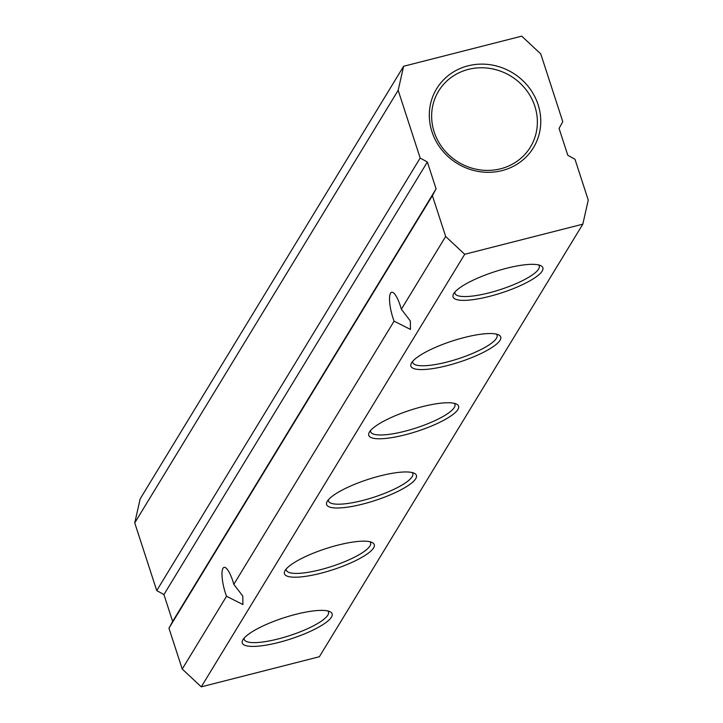 <?xml version="1.0" encoding="UTF-8"?>
<svg xmlns="http://www.w3.org/2000/svg" width="723" height="723" viewBox="0 0 723 723"><rect width="100%" height="100%" fill="white"/><g stroke="black" fill="none" stroke-linecap="round" stroke-linejoin="round"><path stroke-width="1.08" d="M538.102 104.69A56.665 53.113 -148.7 0 1 502.051 170.601A56.665 53.113 -148.7 0 1 431.974 131.749A56.665 53.113 -148.7 0 1 468.016 65.838A56.665 53.113 -148.7 0 1 538.102 104.69M434.161 131.92A53.764 50.384 31.3 0 0 479.015 169.742A53.764 50.384 31.3 0 0 530.42 147.049A53.764 50.384 31.3 0 0 534.848 106.245A53.764 50.384 31.3 0 0 490.004 68.432A53.764 50.384 31.3 0 0 438.59 91.125A53.764 50.384 31.3 0 0 434.161 131.92M506.525 268.287A47.221 11.116 -18 0 1 540.705 265.63A47.221 11.116 -18 0 1 489.399 296.403A47.221 11.116 -18 0 1 453.556 293.945A47.221 11.116 -18 0 1 506.525 268.287M454.857 292.119A44.32 10.438 162 0 0 454.948 293.357A44.32 10.438 162 0 0 489.055 292.851A44.32 10.438 162 0 0 539.241 265.965A44.32 10.438 162 0 0 538.59 264.916M464.374 337.496A47.221 11.116 -18 0 1 498.554 334.839A47.221 11.116 -18 0 1 447.257 365.612A47.221 11.116 -18 0 1 411.414 363.154A47.221 11.116 -18 0 1 464.374 337.496M412.706 361.337A44.32 10.438 162 0 0 412.797 362.566A44.32 10.438 162 0 0 446.904 362.06A44.32 10.438 162 0 0 497.09 335.174A44.32 10.438 162 0 0 496.439 334.125M422.223 406.706A47.221 11.116 -18 0 1 456.403 404.049A47.221 11.116 -18 0 1 405.106 434.821A47.221 11.116 -18 0 1 369.263 432.363A47.221 11.116 -18 0 1 422.223 406.706M370.556 430.546A44.32 10.438 162 0 0 370.646 431.776A44.32 10.438 162 0 0 404.753 431.269A44.32 10.438 162 0 0 454.939 404.383A44.32 10.438 162 0 0 454.288 403.335M380.081 475.915A47.221 11.116 -18 0 1 414.252 473.258A47.221 11.116 -18 0 1 362.955 504.03A47.221 11.116 -18 0 1 327.112 501.572A47.221 11.116 -18 0 1 380.081 475.915M328.405 499.756A44.32 10.438 162 0 0 328.495 500.985A44.32 10.438 162 0 0 362.612 500.488A44.32 10.438 162 0 0 412.788 473.592A44.32 10.438 162 0 0 412.137 472.544M337.93 545.124A47.221 11.116 -18 0 1 372.101 542.467A47.221 11.116 -18 0 1 320.804 573.249A47.221 11.116 -18 0 1 284.961 570.781A47.221 11.116 -18 0 1 337.93 545.124M286.254 568.965A44.32 10.438 162 0 0 286.344 570.194A44.32 10.438 162 0 0 320.461 569.697A44.32 10.438 162 0 0 370.637 542.81A44.32 10.438 162 0 0 369.986 541.753M295.779 614.342A47.221 11.116 -18 0 1 329.959 611.676A47.221 11.116 -18 0 1 278.653 642.458A47.221 11.116 -18 0 1 242.811 639.991A47.221 11.116 -18 0 1 295.779 614.342M244.103 638.174A44.32 10.438 162 0 0 244.193 639.403A44.32 10.438 162 0 0 278.31 638.906A44.32 10.438 162 0 0 328.486 612.02A44.32 10.438 162 0 0 327.835 610.962M233.809 584.347A20.343 5.224 -104.3 0 0 232.806 581.012A20.343 5.224 -104.3 0 0 224.094 567.365A20.343 5.224 -104.3 0 0 225.431 593.131A20.343 5.224 -104.3 0 0 226.543 596.276L242.919 604.545L242.783 596.068L233.809 584.347L394.089 321.166L410.465 329.435L410.33 320.958L401.355 309.236A20.343 5.224 -104.3 0 0 400.352 305.91A20.343 5.224 -104.3 0 0 391.64 292.255A20.343 5.224 -104.3 0 0 392.978 318.021A20.343 5.224 -104.3 0 0 394.089 321.166M403.624 66.263L398.174 90.321L420.171 158.03L156.737 590.592L134.74 522.892L140.181 498.834L403.624 66.263L521.726 36.15L540.777 53.963L562.774 121.663L559.078 128.423L567.799 155.282L574.993 159.268L588.26 200.108L582.819 224.166L464.708 254.288L201.274 686.85L319.376 656.737L582.819 224.166M398.174 90.321L134.74 522.892M201.274 686.85L182.223 669.037L168.956 628.197L432.39 195.635L445.666 236.475L464.708 254.288M432.39 195.635L436.096 188.875L427.365 162.015L420.171 158.03M168.956 628.197L172.652 621.437L163.922 594.577L156.737 590.592M182.223 669.037L226.543 596.276M401.355 309.236L445.666 236.475M163.922 594.577L427.365 162.015M172.652 621.437L436.096 188.875"/></g></svg>
